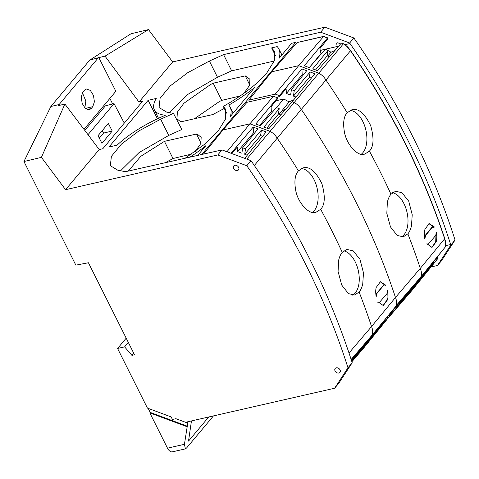 <?xml version="1.0" encoding="UTF-8"?>
<svg xmlns="http://www.w3.org/2000/svg" width="479" height="479" viewBox="0 0 479 479"><rect width="100%" height="100%" fill="white"/><g stroke="black" fill="none" stroke-linecap="round" stroke-linejoin="round"><path stroke-width="0.72" d="M102.284 130.605L103.518 133.072L112.23 131.036L108.326 123.39L98.039 135.671L101.937 143.317L112.23 131.036M124.277 123.121L114.05 103.62L105.392 105.853L84.795 130.426M83.963 129.318L115.852 91.267L98.83 57.612L105.027 56.145L139.006 102.063L142.592 101.261L102.835 148.706L99.219 149.544L65.575 189.69L217.795 154.945L222.005 149.915L125.474 171.698L117.87 170.249L110.326 165.698L111.385 156.37L121.534 144.035L138.982 130.869L160.651 119.199L173.482 113.397L166.608 112.086L159.07 107.541L160.124 98.213L170.273 85.873L187.726 72.706L209.395 61.037L223.591 54.618L320.655 32.207L324.87 27.177L353.867 37.967L349.646 43.002L350.005 43.523C394.81 107.919 428.358 174.913 450.649 244.5L445.823 245.613L444.775 238.65L445.602 246.17M109.877 98.399L112.649 103.985M139.006 102.063L172.65 61.923L324.87 27.177M154.328 109.781A63.994 20.836 153.4 0 0 154.448 110.008A63.994 20.836 153.4 0 0 165.447 115.229A63.994 20.836 153.4 0 0 138.401 129.138A63.994 20.836 153.4 0 0 117.11 145.143L109.008 146.993L148.143 100.297L156.244 98.446A63.994 20.836 153.4 0 0 154.328 109.781L158.495 118.301M98.83 57.612L89.747 60.097L50.864 106.494L23.95 161.519L75.838 265.138L88.435 262.767L134.509 354.771L131.905 355.364L133.719 353.197M172.65 61.923L148.49 29.578L105.027 56.145M89.747 60.097L131.024 33.752L148.49 29.578M98.039 58.115L59.151 104.518L58.636 105.572L64.893 104.039L41.416 157.346L23.95 161.519M89.268 109.781L85.376 108.458L82.202 103.476L81.22 97.069L82.861 92.13L84.412 90.274L86.4 89.01L90.309 90.387L93.447 95.381L94.411 101.764L92.776 106.667L91.22 108.523L87.01 109.529M89.298 109.775L91.22 108.523M349.646 43.002L320.655 32.207M274.251 61.019L231.65 70.85L223.591 54.618M296.285 43.517L295.699 42.344L291.681 43.272L279.059 58.336A87.286 28.417 153.4 0 0 278.796 48.846A87.286 28.417 153.4 0 0 277.209 46.613L271.647 47.9L275.347 55.45M340.928 44.068L337.737 42.727L336.707 43.361L337.132 46.499L320.283 50.385M343.461 43.751L341.311 43.134L345.185 44.637L350.604 50.594C391.912 110.99 423.298 173.673 444.775 238.65M323.672 36.374L297.118 42.559L323.547 36.524L298.645 65.665L271.677 71.82L297.118 42.559L323.672 36.374L327.594 37.835L327.684 38.967L327.468 37.985L323.547 36.524L327.468 37.985L304.327 65.773L309.29 67.617L325.097 49.421L327.941 50.481L312.709 68.892L317.487 70.664L341.311 43.134L343.341 43.888C346.323 45.433 348.706 47.714 350.484 50.738C391.762 111.17 423.155 173.853 444.656 238.799C445.961 241.931 446.123 244.721 445.135 247.17L445.823 245.613M231.65 70.85L217.49 77.257L187.786 94.417L169.338 112.607M120.6 170.769L139.048 152.573L168.752 135.419L181.84 129.498L173.482 113.397M65.575 189.69L41.416 157.346M64.893 104.039L99.219 149.544M431.076 266.983L437.483 265.504L441.698 260.474L455.05 240.021A678.318 512.811 -140 0 0 353.867 37.967M50.864 106.494L59.151 104.518M337.857 47.134L337.132 46.499M325.223 49.469L326.923 50.103L325.391 49.271L320.295 50.433L325.451 49.193L327.63 50.361M327.929 50.529L331.043 52.199L335.072 50.349M295.699 42.344L201.713 154.495M189.983 157.142A87.286 28.417 153.4 0 0 205.862 145.682L197.719 155.394M185.139 158.232L204.198 144.556L218.131 131.042L225.633 118.828L225.669 109.386L223.298 106.38C241.44 96.327 258.756 82.927 266.791 72.97L274.365 60.701L274.413 51.223L271.647 47.9M228.788 105.129A87.286 28.417 153.4 0 1 230.058 107.003A87.286 28.417 153.4 0 1 230.321 116.493L254.6 87.519A87.286 28.417 153.4 0 1 228.788 105.129M195.282 151.4L200.851 143.46L201.168 137.377L197.617 134.401L196.51 134.03L164.453 141.347L140.736 156.358L128.312 171.057M244.027 93.243L249.589 85.298L249.906 79.221L245.254 75.868L213.197 83.184L210.616 84.496L183.882 103.284L177.386 112.092L176.955 118.786L180.787 121.858L212.844 114.541L224.292 108.416M455.05 240.021L450.829 245.056L450.649 244.5M213.466 415.898L186.606 447.949L185.409 448.865L184.433 444.308L187.852 422.538L187.463 422.993L175.853 418.676L172.416 419.46L171.147 416.922L147.43 408.102L117.571 348.467L124.606 346.862L128.324 342.425M117.571 348.467L126.199 338.174M327.684 56.079L330.965 52.283L334.983 50.451L330.965 52.283L327.917 50.636L331.043 52.199M226.591 113.134L223.298 106.38M164.453 141.347L172.991 158.525L191.366 154.142M196.51 134.03L200.982 143.131M165.273 162.716L172.991 158.525M213.197 83.184L221.729 100.368L240.111 95.98M245.254 75.868L249.721 84.969M194.456 118.732L219.226 101.662L221.729 100.368M437.483 265.504L450.829 245.056M437.04 257.397L437.95 258.211L436.668 260.115M334.617 388.241L338.833 383.218L352.197 362.747L352.023 362.184C329.666 292.669 296.124 225.675 251.379 161.207L251.014 160.693L246.793 165.734A678.318 512.811 -140 0 1 347.976 367.788L334.617 388.241L187.636 421.795L187.463 422.993M437.95 258.211L412.144 290.208L420.742 277.078C421.783 274.635 421.652 271.791 420.34 268.533L420.287 268.384A674.312 509.782 -140 0 0 415.353 253.972A674.312 509.782 -140 0 0 407.863 233.866C409.437 231.986 410.647 229.327 411.479 225.884L412.221 214.76L408.737 201.198L401.887 192.66L395.546 191.253L390.99 194.223A674.312 509.782 -140 0 0 369.411 151.13L364.705 154.136L363.399 154.328C358.268 156.034 347.251 145.969 344.527 132.701C342.802 123.115 343.688 116.445 347.191 112.709A674.312 509.782 -140 0 0 326.043 80.179C324.145 76.999 321.66 74.634 318.589 73.083L298.645 65.665L275.263 94.1L279.353 95.62L301.92 68.934L302.195 74.736L286.358 93.465L290.627 95.052L291.394 89.639L306.698 70.712L301.92 68.934M437.237 257.355L436.92 257.54L437.83 258.367L437.111 257.498L433.501 261.756L433.872 262.025L432.567 264.031L417.137 282.987L414.85 286.49L436.728 260.049M336.252 367.83A3.084 2.329 -140 0 0 335.222 368.417A3.084 2.329 -140 0 0 335.486 371.626A3.084 2.329 -140 0 0 338.863 373.039A3.084 2.329 -140 0 0 339.952 372.381A3.084 2.329 -140 0 0 339.593 369.195A3.084 2.329 -140 0 0 336.252 367.83M352.197 362.747L347.976 367.788M237.44 170.5A3.084 2.329 -140 0 0 238.524 169.841A3.084 2.329 -140 0 0 238.171 166.656A3.084 2.329 -140 0 0 234.83 165.291A3.084 2.329 -140 0 0 233.8 165.878A3.084 2.329 -140 0 0 234.057 169.087A3.084 2.329 -140 0 0 237.44 170.5M185.409 448.865L172.452 451.823A7.706 4.377 -102.9 0 1 167.494 448.176L149.819 412.874L186.942 426.681M208.736 416.975L188.516 441.105L191.456 420.921M149.819 412.874L150.202 412.401L187.331 426.214M148.191 408.383L150.202 412.401M124.606 346.862L131.905 355.364M327.594 37.835L327.684 38.967L319.894 48.583L320.978 53.588L321.361 53.726M82.406 92.764L85.873 101.105L84.813 107.913M157.447 118.792L148.143 100.297M217.795 154.945L246.793 165.734M251.014 160.693L222.005 149.915M114.05 103.62L88.01 134.695M103.518 133.072L99.291 138.12M351.227 359.723L369.578 338.461L367.381 341.826L366.944 341.509M351.143 359.466L371.997 335.24L363.399 348.371L351.879 361.747M351.442 360.388L367.381 341.826M351.556 360.741L365.8 344.239L363.519 347.742L351.772 361.411M363.399 348.371L386.535 319.99L387.768 318.134L387.032 317.236L384.757 319.912L385.134 320.188L369.974 338.731L372.171 335.366L395.025 307.296L371.997 335.24C373.045 332.833 372.913 329.983 371.596 326.696L371.548 326.546A674.312 509.782 40 0 0 366.609 312.128A674.312 509.782 40 0 0 359.118 292.028L354.622 294.98L348.437 293.609L341.737 285.083L338.078 271.491L338.629 260.36C339.413 256.93 340.623 254.271 342.251 252.385A674.312 509.782 40 0 0 320.673 209.287L315.96 212.293L314.655 212.49C309.53 214.197 298.507 204.126 295.788 190.864C294.058 181.272 294.95 174.607 298.447 170.865L303.231 167.848L304.458 167.668C310.446 166.86 316.278 172.248 321.954 183.834C325.409 196.342 324.984 204.826 320.673 209.287M226.944 151.753L249.906 123.827L269.845 131.246C272.886 132.761 275.371 135.126 277.305 138.341A674.312 509.782 40 0 1 298.447 170.865M231.046 153.274L253.181 127.097L253.457 132.893L237.62 151.621L237.398 146.969L231.722 153.525M244.703 158.345L266.15 131.923L261.378 130.144L245.493 148.855L242.655 147.801L257.953 128.875L253.181 127.097M245.032 157.944L244.398 158.232M275.97 100.758L283.724 98.985L276.479 107.625M350.604 50.594L301.309 109.422C299.399 106.278 297.016 103.991 294.16 102.566L343.341 43.888C346.323 45.433 348.706 47.714 350.484 50.738C391.762 111.17 423.149 173.853 444.656 238.799L420.287 268.384L395.48 297.483A673.803 509.399 -140 0 0 301.309 109.422L254.337 165.489M445.254 247.026L420.909 277.203L418.712 280.574L433.872 262.025M399.684 301.89L400.169 302.243L398.863 304.249L398.121 303.71M385.134 320.188L368.393 341.144L366.112 344.646L387.768 318.134M363.16 347.305L363.519 347.742M445.135 247.17L420.742 277.078L395.959 305.859C396.953 303.56 396.792 300.764 395.48 297.483L371.548 326.546L349.005 352.987M359.118 292.028C360.699 290.148 361.902 287.484 362.735 284.047L363.483 272.916L359.992 259.361L353.149 250.816L346.808 249.415L342.251 252.385M378.117 301.92L383.296 305.566L387.451 299.914C388.164 297.459 388.224 294.34 387.619 290.543L386.99 293.603L379.41 302.459M379.841 302.255L378.111 302.057M376.177 296.687L376.183 296.711C375.542 292.926 375.56 289.819 376.237 287.382L380.416 281.73L385.715 285.179L384.948 285.508M385.715 285.179L384.23 284.813L383.463 285.125L383.942 285.011L376.787 293.663L376.201 296.681M343.808 250.858A23.118 13.125 -102.9 0 1 358.723 284.975A23.118 13.125 -102.9 0 1 352.64 295.148M301.267 168.554A23.118 13.125 -102.9 0 1 316.894 187.271A23.118 13.125 -102.9 0 1 312.53 212.371M254.415 133.252L253.457 132.893M242.655 147.801L241.883 153.208L237.62 151.621M247.254 155.208L244.721 154.268L245.493 148.855M261.378 130.144L260.606 135.557L244.721 154.268M262.6 136.293L260.606 135.557M246.757 159.112L294.16 102.566L292.124 101.811L268.743 128.827L263.971 127.049L279.197 108.637L276.359 107.583L260.546 125.779L255.774 124.001L277.539 97.788L273.449 96.267L249.906 123.827L222.939 129.983L203.461 154.1M222.939 129.983L246.996 102.308L273.449 96.267M272.617 111.888L271.324 111.403L271.102 106.751L277.586 98.764L277.539 97.788M280.778 114.924L278.425 114.05L279.197 108.637M285.789 109.128L281.772 110.966L289.13 101.901L283.724 98.985M281.772 110.966L278.94 114.242M279.353 95.62L279.401 96.596L286.137 88.807L286.358 93.465M293.771 99.782L289.13 101.901M295.992 97.045L293.465 96.105L294.232 90.693L291.394 89.639M249.601 101.71L248.811 100.141L271.677 71.82M329.516 56.761L327.169 55.887L327.941 50.481M347.191 112.709L351.969 109.685L353.203 109.505C359.19 108.697 365.022 114.086 370.692 125.678C374.153 138.18 373.728 146.664 369.411 151.13M426.855 243.757L432.034 247.404L436.189 241.757C436.908 239.302 436.962 236.177 436.363 232.381L435.728 235.44L428.154 244.296M426.849 243.895L428.579 244.092M432.471 226.777L425.023 235.62L425.532 235.5L432.968 226.657L432.202 226.968L434.142 227.244M425.532 235.5L424.921 238.548C424.286 234.77 424.304 231.656 424.975 229.219L429.154 223.573L434.453 227.016L433.902 227.226M387.469 318.595L389.649 315.877L388.846 315.074L395.48 307.051M400.169 302.243L416.119 283.67L418.317 280.299L395.025 307.296M398.863 304.249L414.545 286.083L412.347 289.448L411.958 289.077M389.649 315.877L412.347 289.448M415.688 283.352L416.119 283.67M389.008 315.272L398.504 303.985M407.863 233.866L403.36 236.824L397.175 235.446L390.481 226.92L386.822 213.335L387.367 202.198C388.158 198.767 389.361 196.109 390.99 194.223M383.044 305.614L386.948 300.034L387.277 291.561M377.596 302.141L378.458 302.243A1.539 1.036 143.2 0 0 378.602 302.237L377.835 302.111M385.26 285.28L380.17 281.796M383.727 284.939L376.278 293.783L375.991 295.292L376.494 295.172M376.015 295.783L375.991 295.292M294.232 90.693L310.117 71.982L309.35 77.394L293.465 96.105M292.124 101.811L314.889 73.76L310.117 71.982M278.425 114.05L266.803 128.103M271.324 111.403L259.66 125.45M303.153 75.089L302.195 74.736M276.263 97.315L279.401 96.596M311.338 78.137L309.35 77.394M275.263 94.1L248.811 100.141M327.169 55.887L315.541 69.946M320.978 53.588L309.29 67.617M350.005 110.398A23.118 13.125 -102.9 0 1 365.639 129.114A23.118 13.125 -102.9 0 1 361.274 154.214M392.546 192.696A23.118 13.125 -102.9 0 1 407.467 226.818A23.118 13.125 -102.9 0 1 401.378 236.985M431.783 247.451L435.692 241.871L436.022 233.399M425.023 235.62L424.735 237.129L425.238 237.009M424.753 237.62L424.735 237.129M434.453 227.016L433.956 227.13L428.909 223.633M388.289 317.9L412.144 290.208M427.202 244.08L428.058 244.176L427.202 244.08M345.185 44.637L350.005 43.523M217.49 77.257L209.395 61.037M168.752 135.419L160.651 119.199M184.433 444.308L167.494 448.176M436.95 259.744L412.365 289.909L388.571 317.523M92.776 106.667L85.352 108.44M351.867 361.711L363.621 348.071L386.757 319.691M378.973 302.153L379.59 302.309M376.278 293.783L376.787 293.663M380.176 289.047L383.463 285.125A1.539 1.168 -140 0 0 383.428 285.137M428.328 244.146L427.717 243.997M428.921 230.884L432.202 226.968A1.539 1.168 -140 0 0 432.172 226.974M424.448 238.638L424.945 238.524M230.058 107.003L233.171 113.092M278.796 48.846L281.915 54.929M433.687 227.345L434.142 227.238M378.931 302.542A1.539 1.539 0 0 0 379.272 302.512M427.675 244.386A1.539 1.539 0 0 0 428.01 244.35"/></g></svg>
